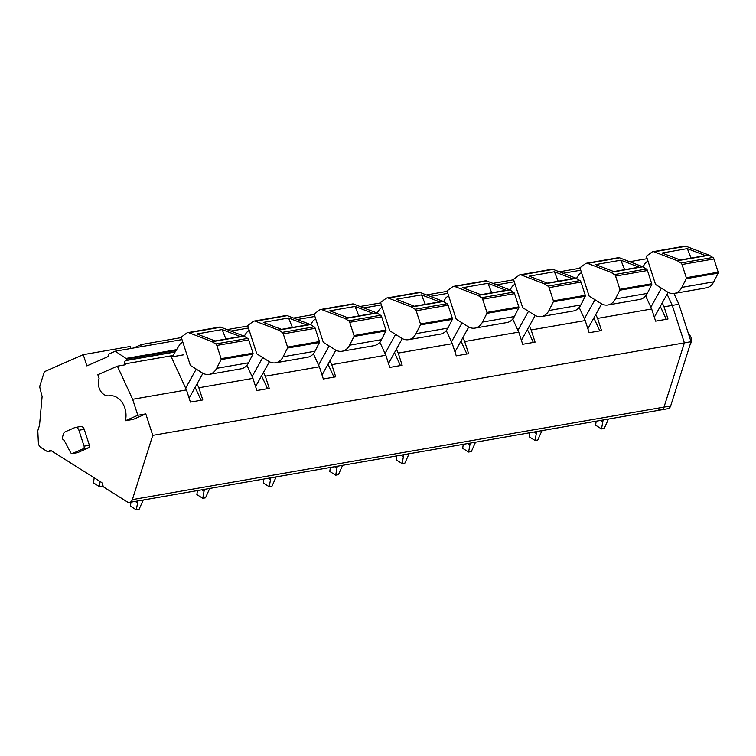 <?xml version="1.0" encoding="UTF-8"?>
<svg xmlns="http://www.w3.org/2000/svg" width="756" height="756" viewBox="0 0 756 756"><rect width="100%" height="100%" fill="white"/><g stroke="black" fill="none" stroke-linecap="round" stroke-linejoin="round"><path stroke-width="1.13" d="M688.621 334.246A6.218 4.716 80.1 0 1 691.201 342.477L690.19 344.367M647.202 258.665L629.625 261.699M662.247 302.91L664.052 306.832L672.264 305.405L667.085 294.169L672.264 305.405L684.388 342.865L672.264 305.405L678.907 304.243L673.955 293.489M152.75 435.371L132.366 499.622A5.179 3.931 80.1 0 1 129.559 502.4A5.179 3.931 80.1 0 1 127.216 501.88L104.3 487.45A3.109 2.353 80.1 0 1 102.816 484.861A3.109 2.353 80.1 0 0 101.332 482.271L51.408 450.831A3.109 2.353 80.1 0 0 50.009 450.519A3.109 2.353 80.1 0 0 49.055 451.001A3.109 2.353 80.1 0 1 48.1 451.474A3.109 2.353 80.1 0 1 46.702 451.162L40.881 447.495A5.179 3.931 80.1 0 1 38.367 442.742L37.8 430.693L39.548 425.184L42.109 396.513L39.983 388.111A4.139 3.147 80.1 0 1 40.04 385.305L44.349 371.725L83.245 354.649L86.883 365.895L108.495 356.407A2.07 1.569 80.1 0 1 109.327 353.808L115.281 351.2L126.838 359.034A1.04 0.784 80.1 0 1 126.413 360.31L125.751 360.593A2.353 1.786 80.1 0 0 124.948 363.882L125.354 364.77L117.378 366.159L132.64 399.3L137.819 415.28L145.795 413.891L152.75 435.371L684.388 342.865L664.004 407.115A5.179 3.931 80.1 0 1 661.198 409.884A5.179 3.931 80.1 0 1 658.854 409.374M115.281 351.2L182.007 339.586M230.892 331.081L248.459 328.019M297.344 319.514L314.912 316.462M363.806 307.947L381.374 304.895M430.258 296.39L447.826 293.328M496.711 284.823L514.278 281.771M563.173 273.256L580.74 270.204M126.63 358.344L176.592 349.65M396.418 349.168L398.223 353.09L452.305 343.678L446.286 330.608M462.88 337.601L464.685 341.523L518.758 332.111L512.738 319.051M529.332 326.034L531.137 329.956L585.21 320.553L579.2 307.484M595.785 314.477L597.59 318.399L651.672 308.987L645.652 295.917M132.64 399.3L186.477 389.926L171.3 356.964L183.68 354.81M197.051 383.859L198.856 387.771L252.939 378.369L246.919 365.299M263.513 372.292L265.318 376.214L319.391 366.802L313.371 353.742M329.966 360.725L331.771 364.647L385.844 355.235L379.833 342.175M664.052 306.832L667.992 319.004L655.613 321.158L651.672 308.987M597.59 318.399L601.54 330.57L589.151 332.725L585.21 320.553M531.137 329.956L535.078 342.137L522.698 344.292L518.758 332.111M464.685 341.523L468.625 353.695L456.246 355.849L452.305 343.678M398.223 353.09L402.164 365.261L389.784 367.416L385.844 355.235M331.771 364.647L335.711 376.828L323.332 378.983L319.391 366.802M265.318 376.214L269.259 388.386L256.879 390.54L252.939 378.369M198.856 387.771L202.797 399.952L190.417 402.107L186.477 389.926M145.795 413.891L133.339 419.363L125.364 420.752A18.125 13.75 -99.9 0 0 109.242 395.794A11.775 8.93 -99.9 0 1 100.378 390.691A11.775 8.93 -99.9 0 1 99.083 378.539L97.855 374.73L117.378 366.159M89.388 445.246L84.077 446.172A2.07 1.569 80.1 0 1 83.254 448.762L72.481 453.496L77.802 452.57L88.565 447.845A2.07 1.569 80.1 0 0 89.388 445.246L84.237 429.323A4.139 3.147 80.1 0 0 80.608 426.526L75.298 427.452A4.139 3.147 80.1 0 1 78.917 430.249L84.237 429.323M77.802 452.57A1.966 1.493 80.1 0 1 77.537 452.646A1.966 1.493 80.1 0 1 77.263 452.664M559.374 271.801L580.088 268.2M492.921 283.368L513.636 279.758M426.469 294.925L447.174 291.325M360.007 306.492L380.722 302.891M293.555 318.059L314.269 314.449M227.102 329.616L247.807 326.016M133.538 348.015L141.533 344.509L181.355 337.582M141.533 344.509L142.175 346.513M83.245 354.649L130.315 346.456L130.968 348.469M460.943 341.098L466.887 353.997M527.395 329.531L533.339 342.44M593.857 317.964L599.792 330.873M660.309 306.407L666.253 319.315M137.819 415.28L125.364 420.752M195.114 387.346L201.058 400.255M261.576 375.789L267.52 388.688M328.028 364.222L333.972 377.131M394.481 352.655L400.425 365.564M84.077 446.172L78.917 430.249M72.481 453.496A1.966 1.493 80.1 0 1 72.217 453.572A1.966 1.493 80.1 0 1 70.667 452.636L64.279 440.578A2.542 1.928 80.1 0 0 63.513 439.907A2.07 1.569 80.1 0 1 62.493 437.072L63.513 433.859A4.139 3.147 80.1 0 1 65.205 431.808L74.74 427.622A4.139 3.147 80.1 0 1 75.298 427.452M608.438 419.07L604.242 428.444L601.511 428.926L603.118 419.996M601.511 428.926L595.605 425.193L596.182 421.205M602.541 421.801L600.415 420.468M541.976 430.636L537.79 440.011L535.059 440.483L536.665 431.563M535.059 440.483L529.143 436.76L529.729 432.763M536.089 433.368L533.963 432.026M475.524 442.194L471.328 451.578L468.607 452.05L470.213 443.12M468.607 452.05L462.691 448.327L463.267 444.33M469.637 444.934L467.51 443.592M409.072 453.761L404.876 463.135L402.145 463.617L403.751 454.687M402.145 463.617L396.238 459.884L396.815 455.896M403.175 456.492L401.049 455.159M342.61 465.327L338.414 474.702L335.692 475.174L337.299 466.254M335.692 475.174L329.777 471.451L330.363 467.454M336.722 468.058L334.596 466.717M276.157 476.885L271.962 486.269L269.24 486.741L270.846 477.811M269.24 486.741L263.324 483.018L263.901 479.02M270.27 479.625L268.144 478.283M209.705 488.452L205.509 497.826L202.778 498.308L204.385 489.378M202.778 498.308L196.872 494.575L197.448 490.587M203.808 491.183L201.682 489.85M143.243 500.018L139.047 509.393L136.326 509.865L137.932 500.945M136.326 509.865L130.41 506.142L130.986 502.145M137.356 502.749L135.23 501.408M102.788 484.672L102.098 486.117L99.367 486.59L100.104 481.506M99.367 486.59L93.46 482.867L94.198 477.783M680.22 259.988L705.131 255.651A2.07 1.569 80.1 0 1 705.811 255.726L687.327 248.62L691.116 258.098M677.234 260.697L654.091 251.805A3.629 2.75 80.1 0 0 652.919 251.682A3.629 2.75 80.1 0 0 652.003 252.079L646.399 256.18L655.556 284.473L667.331 291.882A15.536 11.784 80.1 0 0 674.361 293.422A15.536 11.784 80.1 0 0 681.855 287.384L686.25 278.671A1.04 0.784 80.1 0 0 686.297 277.726L682.016 264.505A2.589 1.966 80.1 0 0 680.929 263.012L677.367 260.763A1.04 0.784 80.1 0 0 677.234 260.697L680.551 260.121L662.067 253.014L687.327 248.62M680.551 260.121L709.128 255.15A1.04 0.784 80.1 0 1 709.26 255.216L712.823 257.456A2.589 1.966 80.1 0 1 713.919 258.949L718.2 272.179A1.04 0.784 80.1 0 1 718.153 273.114L713.749 281.837A15.536 11.784 80.1 0 1 706.255 287.875L674.361 293.422M709.128 255.15L685.994 246.258A3.629 2.75 80.1 0 0 684.823 246.135L652.919 251.682M647.92 260.896L645.274 263.126L642.94 266.859M654.516 316.849L668.106 292.336M647.92 261.179L648.204 261.765M650.85 307.21L661.415 288.159M613.759 271.555L638.678 267.218A2.07 1.569 80.1 0 1 639.349 267.293L620.865 260.187L624.654 269.656M610.772 272.264L587.639 263.371A3.629 2.75 80.1 0 0 586.467 263.249A3.629 2.75 80.1 0 0 585.55 263.636L579.937 267.747L589.104 296.031L600.869 303.449A15.536 11.784 80.1 0 0 607.9 304.989A15.536 11.784 80.1 0 0 615.393 298.951L619.797 290.228A1.04 0.784 80.1 0 0 619.844 289.293L615.564 276.063A2.589 1.966 80.1 0 0 614.467 274.57L610.905 272.33A1.04 0.784 80.1 0 0 610.772 272.264L614.099 271.688L595.615 264.581L620.865 260.187M614.099 271.688L642.676 266.707A1.04 0.784 80.1 0 1 642.808 266.774L646.371 269.023A2.589 1.966 80.1 0 1 647.457 270.516L651.748 283.746A1.04 0.784 80.1 0 1 651.691 284.681L647.297 293.404A15.536 11.784 80.1 0 1 639.803 299.433L607.9 304.989M642.676 266.707L619.542 257.824A3.629 2.75 80.1 0 0 618.361 257.692L586.467 263.249M581.468 272.453L578.822 274.683L576.478 278.425M588.064 328.416L601.653 303.903M581.468 272.746L581.751 273.322M584.397 318.777L594.953 299.726M547.306 283.122L572.226 278.784A2.07 1.569 80.1 0 1 572.897 278.851L554.413 271.754L558.202 281.223M544.32 283.821L521.186 274.938A3.629 2.75 80.1 0 0 520.005 274.806A3.629 2.75 80.1 0 0 519.098 275.203L513.485 279.314L522.642 307.597L534.416 315.016A15.536 11.784 80.1 0 0 541.447 316.547A15.536 11.784 80.1 0 0 548.941 310.518L553.335 301.795A1.04 0.784 80.1 0 0 553.392 300.86L549.111 287.63A2.589 1.966 80.1 0 0 548.015 286.137L544.452 283.887A1.04 0.784 80.1 0 0 544.32 283.821L547.646 283.245L529.162 276.148L554.413 271.754M547.646 283.245L576.223 278.274A1.04 0.784 80.1 0 1 576.355 278.34L579.909 280.589A2.589 1.966 80.1 0 1 581.005 282.082L585.286 295.303A1.04 0.784 80.1 0 1 585.238 296.248L580.844 304.961A15.536 11.784 80.1 0 1 573.341 311L541.447 316.547M576.223 278.274L553.08 269.382A3.629 2.75 80.1 0 0 551.908 269.259L520.005 274.806M515.006 284.02L512.36 286.25L510.026 289.983M521.602 339.983L535.191 315.46M515.016 284.313L515.29 284.889M517.945 330.344L528.501 311.292M480.854 294.679L505.764 290.342A2.07 1.569 80.1 0 1 506.444 290.417L487.951 283.311L491.75 292.789M477.868 295.388L454.725 286.496A3.629 2.75 80.1 0 0 453.553 286.373A3.629 2.75 80.1 0 0 452.636 286.77L447.032 290.871L456.189 319.164L467.964 326.573A15.536 11.784 80.1 0 0 474.995 328.113A15.536 11.784 80.1 0 0 482.489 322.075L486.883 313.362A1.04 0.784 80.1 0 0 486.93 312.417L482.649 299.196A2.589 1.966 80.1 0 0 481.563 297.703L478 295.454A1.04 0.784 80.1 0 0 477.868 295.388L481.185 294.812L462.7 287.705L487.951 283.311M481.185 294.812L509.761 289.841A1.04 0.784 80.1 0 1 509.894 289.907L513.456 292.147A2.589 1.966 80.1 0 1 514.553 293.64L518.833 306.87A1.04 0.784 80.1 0 1 518.786 307.805L514.382 316.528A15.536 11.784 80.1 0 1 506.889 322.566L474.995 328.113M509.761 289.841L486.628 280.949A3.629 2.75 80.1 0 0 485.456 280.826L453.553 286.373M448.554 295.587L445.908 297.817L443.574 301.55M455.15 351.54L468.739 327.027M448.554 295.87L448.837 296.456M451.483 341.901L462.048 322.85M414.392 306.246L439.312 301.909A2.07 1.569 80.1 0 1 439.983 301.984L421.498 294.878L425.288 304.347M411.406 306.955L388.272 298.062A3.629 2.75 80.1 0 0 387.1 297.94A3.629 2.75 80.1 0 0 386.184 298.327L380.57 302.438L389.737 330.722L401.502 338.14A15.536 11.784 80.1 0 0 408.533 339.68A15.536 11.784 80.1 0 0 416.027 333.642L420.43 324.919A1.04 0.784 80.1 0 0 420.478 323.984L416.197 310.754A2.589 1.966 80.1 0 0 415.101 309.261L411.538 307.021A1.04 0.784 80.1 0 0 411.406 306.955L414.732 306.378L396.248 299.272L421.498 294.878M414.732 306.378L443.309 301.398A1.04 0.784 80.1 0 1 443.441 301.464L447.004 303.714A2.589 1.966 80.1 0 1 448.091 305.207L452.381 318.437A1.04 0.784 80.1 0 1 452.324 319.372L447.93 328.095A15.536 11.784 80.1 0 1 440.436 334.124L408.533 339.68M443.309 301.398L420.175 292.515A3.629 2.75 80.1 0 0 418.994 292.383L387.1 297.94M382.101 307.144L379.455 309.374L377.112 313.116M388.697 363.107L402.286 338.594M382.101 307.437L382.385 308.013M385.031 353.468L395.586 334.417M347.94 317.803L372.859 313.475A2.07 1.569 80.1 0 1 373.53 313.542L355.046 306.445L358.835 315.913M344.953 318.512L321.82 309.629A3.629 2.75 80.1 0 0 320.639 309.497A3.629 2.75 80.1 0 0 319.731 309.894L314.118 313.995L323.275 342.288L335.05 349.707A15.536 11.784 80.1 0 0 342.081 351.238A15.536 11.784 80.1 0 0 349.574 345.209L353.969 336.486A1.04 0.784 80.1 0 0 354.025 335.551L349.745 322.321A2.589 1.966 80.1 0 0 348.648 320.827L345.086 318.578A1.04 0.784 80.1 0 0 344.953 318.512L348.28 317.936L329.786 310.839L355.046 306.445M348.28 317.936L376.847 312.965A1.04 0.784 80.1 0 1 376.989 313.031L380.542 315.28A2.589 1.966 80.1 0 1 381.638 316.773L385.919 329.994A1.04 0.784 80.1 0 1 385.872 330.939L381.478 339.652A15.536 11.784 80.1 0 1 373.974 345.69L342.081 351.238M376.847 312.965L353.714 304.073A3.629 2.75 80.1 0 0 352.542 303.95L320.639 309.497M315.639 318.711L312.993 320.941L310.659 324.674M322.236 374.674L335.825 350.151M315.649 319.004L315.923 319.58M318.578 365.035L329.134 345.974M281.487 329.37L306.397 325.033A2.07 1.569 80.1 0 1 307.078 325.108L288.584 318.002L292.383 327.471M278.501 330.079L255.358 321.187A3.629 2.75 80.1 0 0 254.186 321.064A3.629 2.75 80.1 0 0 253.269 321.461L247.666 325.562L256.823 353.855L268.588 361.264A15.536 11.784 80.1 0 0 275.619 362.804A15.536 11.784 80.1 0 0 283.122 356.766L287.516 348.053A1.04 0.784 80.1 0 0 287.563 347.108L283.283 333.887A2.589 1.966 80.1 0 0 282.196 332.394L278.633 330.145A1.04 0.784 80.1 0 0 278.501 330.079L281.818 329.503L263.334 322.396L288.584 318.002M281.818 329.503L310.395 324.532A1.04 0.784 80.1 0 1 310.527 324.598L314.09 326.838A2.589 1.966 80.1 0 1 315.186 328.331L319.467 341.561A1.04 0.784 80.1 0 1 319.419 342.496L315.016 351.219A15.536 11.784 80.1 0 1 307.522 357.257L275.619 362.804M310.395 324.532L287.261 315.639A3.629 2.75 80.1 0 0 286.08 315.517L254.186 321.064M249.187 330.268L246.541 332.498L244.207 336.24M255.783 386.231L269.372 361.718M249.187 330.561L249.471 331.147M252.117 376.592L262.682 357.541M215.025 340.937L239.945 336.6A2.07 1.569 80.1 0 1 240.616 336.675L222.132 329.569L225.921 339.038M212.039 341.646L188.905 332.753A3.629 2.75 80.1 0 0 187.734 332.631A3.629 2.75 80.1 0 0 186.817 333.018L181.204 337.129L190.37 365.413L202.136 372.831A15.536 11.784 80.1 0 0 209.166 374.371A15.536 11.784 80.1 0 0 216.66 368.333L221.064 359.61A1.04 0.784 80.1 0 0 221.111 358.675L216.83 345.445A2.589 1.966 80.1 0 0 215.734 343.952L212.171 341.712A1.04 0.784 80.1 0 0 212.039 341.646L215.365 341.06L196.881 333.963L222.132 329.569M215.365 341.06L243.942 336.089A1.04 0.784 80.1 0 1 244.075 336.155L247.637 338.404A2.589 1.966 80.1 0 1 248.724 339.898L253.014 353.128A1.04 0.784 80.1 0 1 252.958 354.063L248.563 362.785A15.536 11.784 80.1 0 1 241.069 368.815L209.166 374.371M243.942 336.089L220.809 327.206A3.629 2.75 80.1 0 0 219.627 327.074L187.734 332.631M182.735 341.835L180.089 344.065L171.603 357.635M189.331 397.798L202.92 373.284M182.735 342.128L183.018 342.704M185.664 388.159L196.22 369.108M691.041 341.703L684.388 342.865L664.004 407.115A5.179 3.931 80.1 0 1 661.198 409.884L667.85 408.731A5.179 3.931 80.1 0 0 670.657 405.963L691.041 341.703L678.907 304.243M49.055 451.001L51.058 450.652M126.838 359.034L176.082 350.463M126.413 360.31L175.241 351.814M125.751 360.593L175.118 352.003M124.948 363.882L172.916 355.528M132.366 499.622L670.657 405.963M83.254 448.762L88.565 447.845M677.367 260.763L709.26 255.216M654.091 251.805L685.994 246.258M680.929 263.012L712.823 257.456M682.016 264.505L713.919 258.949M686.297 277.726L718.2 272.179M681.855 287.384L713.749 281.837M686.25 278.671L718.153 273.114M610.905 272.33L642.808 266.774M587.639 263.371L619.542 257.824M614.467 274.57L646.371 269.023M615.564 276.063L647.457 270.516M619.844 289.293L651.748 283.746M615.393 298.951L647.297 293.404M619.797 290.228L651.691 284.681M544.452 283.887L576.355 278.34M521.186 274.938L553.08 269.382M548.015 286.137L579.909 280.589M549.111 287.63L581.005 282.082M553.392 300.86L585.286 295.303M548.941 310.518L580.844 304.961M553.335 301.795L585.238 296.248M478 295.454L509.894 289.907M454.725 286.496L486.628 280.949M481.563 297.703L513.456 292.147M482.649 299.196L514.553 293.64M486.93 312.417L518.833 306.87M482.489 322.075L514.382 316.528M486.883 313.362L518.786 307.805M411.538 307.021L443.441 301.464M388.272 298.062L420.175 292.515M415.101 309.261L447.004 303.714M416.197 310.754L448.091 305.207M420.478 323.984L452.381 318.437M416.027 333.642L447.93 328.095M420.43 324.919L452.324 319.372M345.086 318.578L376.989 313.031M321.82 309.629L353.714 304.073M348.648 320.827L380.542 315.28M349.745 322.321L381.638 316.773M354.025 335.551L385.919 329.994M349.574 345.209L381.478 339.652M353.969 336.486L385.872 330.939M278.633 330.145L310.527 324.598M255.358 321.187L287.261 315.639M282.196 332.394L314.09 326.838M283.283 333.887L315.186 328.331M287.563 347.108L319.467 341.561M283.122 356.766L315.016 351.219M287.516 348.053L319.419 342.496M212.171 341.712L244.075 336.155M188.905 332.753L220.809 327.206M215.734 343.952L247.637 338.404M216.83 345.445L248.724 339.898M221.111 358.675L253.014 353.128M216.66 368.333L248.563 362.785M221.064 359.61L252.958 354.063M48.1 451.474L51.493 450.878M129.559 502.4L661.198 409.884M72.217 453.572L77.537 452.646"/></g></svg>
